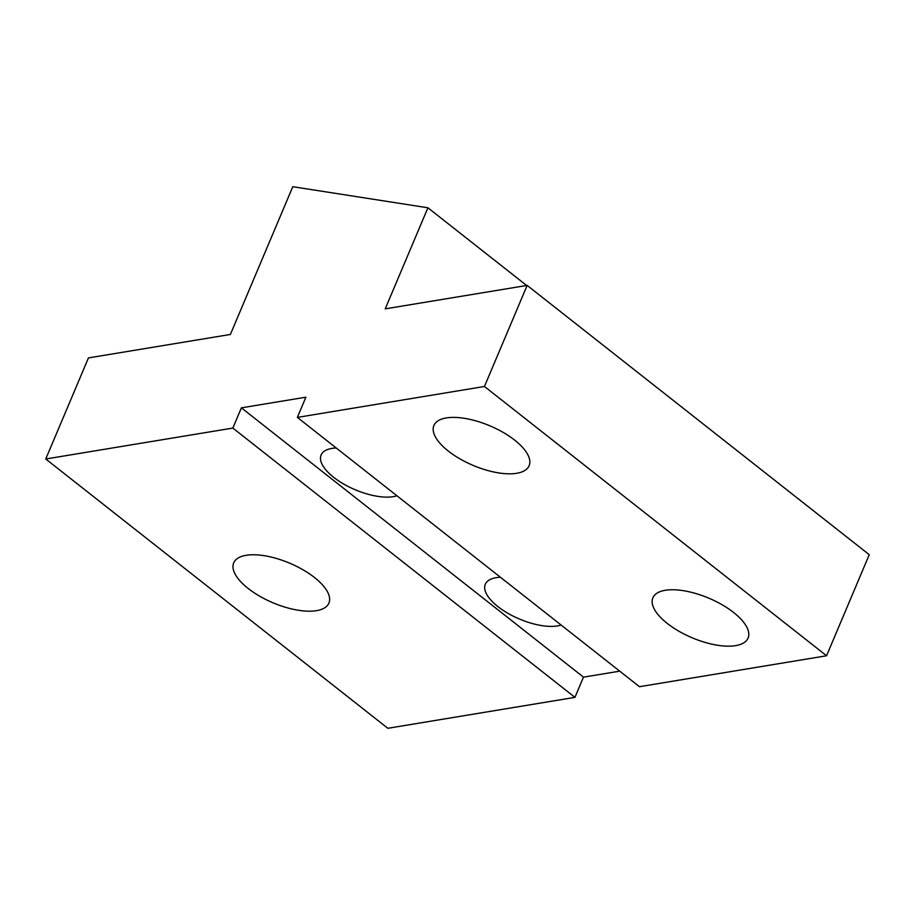 <?xml version="1.0" encoding="UTF-8"?>
<svg xmlns="http://www.w3.org/2000/svg" width="915" height="915" viewBox="0 0 915 915"><rect width="100%" height="100%" fill="white"/><g stroke="black" fill="none" stroke-linecap="round" stroke-linejoin="round"><path stroke-width="1.37" d="M735.626 645.647A51.686 21.491 22.9 0 1 678.781 631.156A51.686 21.491 22.9 0 1 652.852 597.85A51.686 21.491 22.9 0 1 665.296 590.278A51.686 21.491 22.9 0 1 722.129 604.769A51.686 21.491 22.9 0 1 748.07 638.075A51.686 21.491 22.9 0 1 735.626 645.647M516.689 473.295A51.686 21.491 22.9 0 1 459.845 458.815A51.686 21.491 22.9 0 1 433.904 425.509A51.686 21.491 22.9 0 1 446.348 417.926A51.686 21.491 22.9 0 1 503.193 432.418A51.686 21.491 22.9 0 1 529.122 465.724A51.686 21.491 22.9 0 1 516.689 473.295M316.487 610.66A51.686 21.491 22.9 0 1 259.643 596.18A51.686 21.491 22.9 0 1 233.702 562.874A51.686 21.491 22.9 0 1 246.146 555.302A51.686 21.491 22.9 0 1 302.991 569.782A51.686 21.491 22.9 0 1 328.92 603.088A51.686 21.491 22.9 0 1 316.487 610.66M500.413 577.239A45.041 18.735 -157.1 0 0 496.147 577.674A45.041 18.735 -157.1 0 0 485.305 584.273A45.041 18.735 -157.1 0 0 507.905 613.302A45.041 18.735 -157.1 0 0 557.452 625.929A45.041 18.735 -157.1 0 0 561.135 625.048M336.205 447.984A45.041 18.735 -157.1 0 0 331.939 448.407A45.041 18.735 -157.1 0 0 321.096 455.007A45.041 18.735 -157.1 0 0 343.697 484.035A45.041 18.735 -157.1 0 0 393.244 496.662A45.041 18.735 -157.1 0 0 396.927 495.781M619.718 671.164L583.484 677.146L574.94 697.367L387.846 728.294L45.75 458.998L88.446 357.914L230.386 334.455L292.789 186.706L427.911 207.785L385.215 308.858L527.154 285.4L484.447 386.473L297.364 417.4L305.896 397.19L241.388 407.85L232.845 428.071L45.75 458.998M574.94 697.367L232.845 428.071M527.154 285.4L869.25 554.696L826.554 655.769L484.447 386.473M826.554 655.769L639.459 686.696L297.364 417.4M526.628 285.491L427.911 207.785M583.484 677.146L241.388 407.85"/></g></svg>
